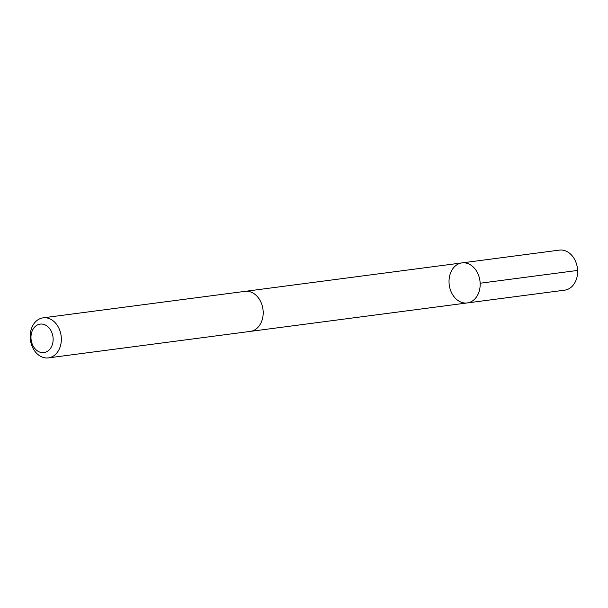<?xml version="1.0" encoding="UTF-8"?>
<svg xmlns="http://www.w3.org/2000/svg" width="608" height="608" viewBox="0 0 608 608"><rect width="100%" height="100%" fill="white"/><g stroke="black" fill="none" stroke-linecap="round" stroke-linejoin="round"><path stroke-width="0.91" d="M450.201 289.309A20.193 15.489 82.5 0 1 461.974 262.899A20.193 15.489 82.5 0 1 479.955 280.904A20.193 15.489 82.5 0 1 467.225 302.944A20.193 15.489 82.5 0 1 450.201 289.309M564.665 290.168A20.193 15.496 -97.5 0 0 576.437 263.75A20.193 15.496 -97.5 0 0 559.413 250.116L461.974 262.899A20.193 15.489 82.5 0 1 479.955 280.904A20.193 15.489 82.5 0 1 467.225 302.944L564.665 290.168M48.389 357.884L250.238 331.406A20.193 15.496 -97.5 0 0 262.01 304.996A20.193 15.496 -97.5 0 0 244.978 291.361L43.138 317.832A20.193 15.496 -97.5 0 0 30.4 339.872A20.193 15.496 -97.5 0 0 48.389 357.884A20.193 15.496 -97.5 0 0 60.162 331.466A20.193 15.496 -97.5 0 0 43.138 317.832M52.296 333.8A14.364 11.02 -97.5 0 0 33.265 328.86A14.364 11.02 -97.5 0 0 40.599 352.374A14.364 11.02 -97.5 0 0 52.296 333.8M480.16 283.222L577.6 270.438M250.747 331.33L467.225 302.944M245.495 291.3L461.974 262.899"/></g></svg>
